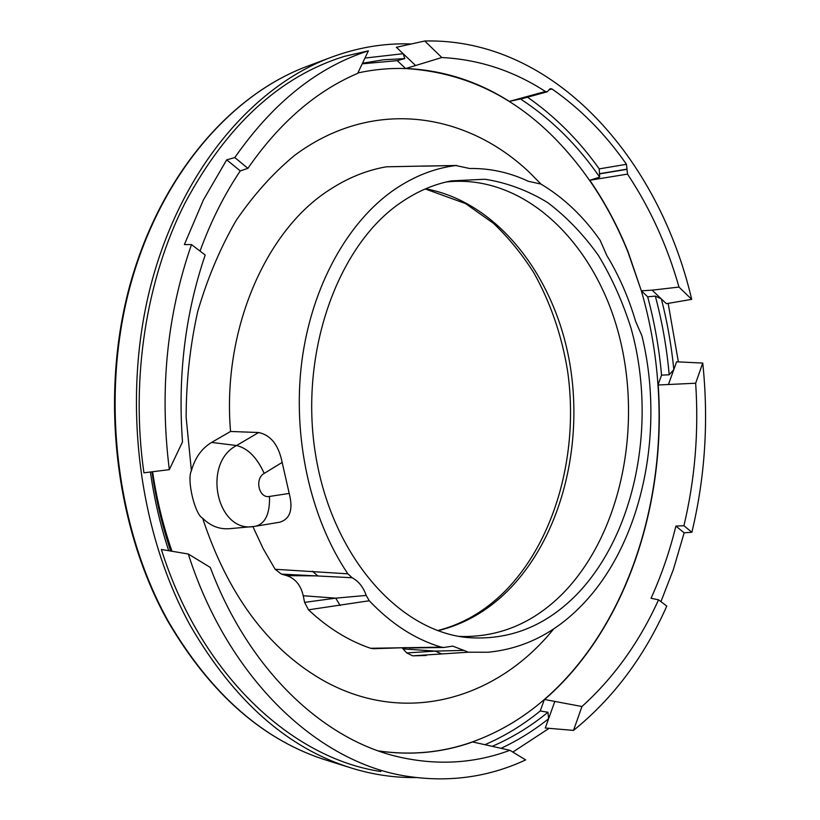 <?xml version="1.0" encoding="UTF-8"?>
<svg xmlns="http://www.w3.org/2000/svg" width="820" height="820" viewBox="0 0 820 820"><rect width="100%" height="100%" fill="white"/><g stroke="black" fill="none" stroke-linecap="round" stroke-linejoin="round"><path stroke-width="1.23" d="M252.468 526.594L230.143 528.633C219.821 529.638 210.648 526.163 202.632 518.209C194.893 514.632 186.581 479.597 191.409 470.772C194.914 457.898 201.659 448.448 211.611 442.431L230.543 431.463L258.648 432.529C270.815 435.112 278.656 445.075 282.162 462.439L289.214 493.435C293.304 509.425 290.157 519.009 279.784 522.196L256.281 526.122M573.528 730.394L581.933 706.522C613.821 677.709 639.354 642.142 658.542 599.809L666.783 606.072C644.243 656.861 613.165 698.291 573.528 730.394L545.279 728.006L548.601 718.761L547.955 712.252L540.226 710.991L544.398 699.439C625.629 629.145 666.486 504.433 657.978 385L695.657 383.227L702.75 363.065L676.602 361.804L673.814 369.564L669.192 374.801L661.545 375.15L657.978 385C655.754 352.764 650.198 321.368 641.342 290.813L628.048 252.334C609.875 207.04 584.732 168.305 552.629 136.14C510.645 94.474 461.65 71.945 405.644 68.552L441.816 57.523L424.739 41L396.388 47.283L415.484 65.415M378.43 750.925C411.097 755.62 442.441 752.616 472.443 741.905C498.642 732.465 522.627 718.31 544.398 699.439L544.603 699.501C625.845 629.186 666.711 504.443 658.193 384.969M668.618 384.047L673.814 369.564C671.447 345.579 667.306 322.045 661.381 298.962L666.363 303.687L691.691 299.361L678.991 287.072L652.115 290.157L661.381 298.962L655.323 296.102L647.677 296.799L641.342 290.813L628.264 252.304C617.86 226.402 605.027 202.386 589.785 180.256L599.656 177.12C577.516 145.017 551.153 118.982 520.577 99.015L509.312 101.383C477.424 81.149 442.923 70.171 405.828 68.48M378.573 750.976C411.271 755.681 442.636 752.678 472.668 741.957L509.927 750.3C474.39 763.533 437.173 765.706 398.284 756.829C323.336 739.517 248.942 670.422 210.289 567.44L188.292 554.012C228.544 680.282 319.185 763.225 407.427 776.325C449.216 782.618 488.628 777.155 525.661 759.904L509.927 750.3M357.868 72.949C373.879 69.464 389.797 67.998 405.644 68.552L397.259 60.639L362.204 63.827M171.974 551.255C163.149 525.866 156.681 499.359 152.582 471.746M509.312 101.383L545.433 91.512C513.525 70.797 478.982 59.46 441.816 57.523M589.785 180.256L627.515 174.117L626.449 164.308C605.314 133.916 580.499 108.814 552.003 88.98L548.867 89.841M678.991 287.072C667.224 245.713 650.065 208.065 627.515 174.117M641.558 290.813L652.115 290.157M169.32 469.655C159.449 390.484 166.839 315.454 191.49 244.585L205.205 255.01C185.197 313.732 177.632 376.031 182.501 441.918L169.32 469.655L143.93 472.822C130.39 378.932 146.298 278.964 185.033 202.97C226.668 125.275 279.763 76.403 344.338 56.375L368.385 50.83C317.606 67.107 273.07 102.684 234.797 157.573L226.699 159.849L240.27 170.909C224.229 194.729 210.822 221.461 200.039 251.084M368.385 50.83L357.663 73.38C316.059 91.102 279.476 122.744 247.906 168.325L240.27 170.909M544.603 699.501L581.933 706.522M702.75 363.065C708.767 420.537 705.139 476.922 691.875 532.252L683.911 525.722C694.991 479.239 698.906 431.74 695.657 383.227M683.911 525.722L675.895 526.091L684.146 532.826L691.875 532.252M658.542 599.809L651.039 598.293C661.432 575.353 669.725 551.286 675.895 526.091M545.433 91.512L547.155 91.83L550.23 88.632L552.003 88.98M521.089 98.933L520.577 99.015M527.486 97.19C554.843 116.214 578.766 140.107 599.236 168.879L599.656 177.12M386.312 166.808L422.771 166.081L386.312 166.808C366.642 170.222 347.68 177.919 329.394 189.902C265.618 230.42 221.912 330.491 230.543 431.463M402.364 648.128L406.74 652.935L412.696 655.836L426.174 655.487M370.599 648.282L441.344 647.154C415.371 639.457 391.345 623.989 369.266 600.752L308.484 609.813C327.805 627.956 348.51 640.779 370.599 648.282L373.52 648.702M308.484 609.813L304.589 602.372L303.246 595.73C300.807 585.213 295.323 578.52 286.785 575.65L281.373 574.102L275.151 569.285L263.21 548.754L252.878 526.563M380.808 771.517C291.91 758.315 200.9 675.157 161.376 549.472L188.292 554.012M191.49 244.585L184.377 244.575L203.432 199.885L226.699 159.849M247.906 168.325L234.797 157.573M691.691 299.361C658.747 158.301 553.992 37.843 424.739 41M660.941 601.634L673.364 569.572L684.146 532.826M501.133 748.27C517.922 740.419 533.748 730.579 548.601 718.761L554.709 701.705M599.236 168.879L626.449 164.308M421.859 166.173L455.817 165.527C434.641 168.182 414.233 176.167 394.574 189.492C347.916 221.523 311.579 286.077 301.811 361.64C292.217 437.214 310.36 518.424 347.885 573.826L275.151 569.285M412.696 655.836L468.322 652.207L487.972 652.238C523.529 648.815 554.771 633.194 581.698 605.406C642.245 543.332 665.235 431.515 641.968 335.954L635.643 321.419C628.602 297.537 618.977 275.53 606.769 255.409L600.137 240.301C583.43 216.398 563.699 197.661 540.954 184.08L528.305 181.281C509.527 172.436 489.95 168.172 469.573 168.489L455.817 165.527M406.74 652.935L435.338 651.101L441.795 654.032M441.344 647.154L443.794 647.482L452.712 646.119L463.894 650.393L435.338 651.101L403.081 648.886M406.781 647.605L373.561 648.702M369.266 600.752L366.191 595.422L335.718 598.159L340.177 605.539M366.191 595.422C363.332 587.171 358.658 581.277 352.149 577.741L281.373 574.102M312.44 571.202L317.729 575.876L286.785 575.65M411.281 43.972C383.473 42.927 355.654 47.785 327.836 58.568C250.643 88.816 180.472 172.067 150.952 284.817C121.637 397.495 137.668 530.581 190.629 626.152C234.346 701.346 288.261 748.742 352.344 768.34C373.694 774.797 394.912 777.862 415.986 777.544M512.828 752.073L549.113 728.334M678.386 361.886L668.156 303.38M347.885 573.826L352.149 577.741M468.322 652.207L463.894 650.393M576.778 594.469C545.351 626.449 508.8 640.799 467.113 637.529C398.899 630.98 331.936 556.329 315.577 454.639C298.88 353.071 337.666 245.477 400.56 202.776C416.827 191.542 433.759 184.254 451.348 180.882L484.825 179.232C506.924 182.675 527.906 190.486 547.78 202.653C566.702 217.013 583.573 234.612 598.415 255.45C611.884 277.765 622.759 302.026 631.041 328.236C657.209 421.511 636.289 532.897 576.778 594.469M446.07 182.019L447.628 181.845C525.518 174.219 595.371 243.847 618.987 335.021C642.788 426.349 621.304 533.564 563.053 593.27C534.404 622.206 501.163 636.627 463.331 636.535L458.872 636.33M540.226 710.991C523.191 724.88 504.843 736.073 485.184 744.58M647.677 296.799C654.544 322.342 659.167 348.459 661.545 375.15M170.683 551.04C162.165 525.671 155.923 499.267 151.956 471.828M168.705 550.702C160.402 525.466 154.293 499.236 150.398 472.023M364.941 58.076L403.143 53.7L404.793 58.609L397.259 60.639M404.793 58.609L383.678 59.757L362.491 63.232M492.41 746.251C512.254 737.662 530.765 726.335 547.955 712.252M655.323 296.102C662.191 321.768 666.814 348.008 669.192 374.801M258.648 432.529L236.539 445.516C247.783 448.222 257.008 457.519 264.204 473.406C254.323 478.736 258.935 498.724 269.493 496.448C270.005 513.535 265.424 523.457 255.748 526.214L253.769 526.481C216.921 533.256 201.72 463.413 236.539 445.516L211.611 442.431M269.493 496.448L289.214 493.435M264.204 473.406L282.162 462.439M191.409 470.772L186.14 417.359C186.191 381.269 190.025 346.101 197.63 311.856C207.286 278.718 220.078 248.327 236.027 220.672C253.472 195.016 272.978 173.276 294.523 155.441C372.362 97.344 466.385 112.002 530.017 172.948L541.046 184.131M553.726 628.858C496.951 699.439 403.194 727.709 319.636 678.376C266.397 646.591 227.396 593.198 202.632 518.209M599.758 173.85L626.962 169.35M599.84 173.645L627.044 169.135M303.246 595.73L335.718 598.159L304.589 602.372M310.913 64.924L304.077 67.486C227.724 97.406 158.537 178.893 129.437 288.814C100.552 398.663 116.255 528.213 168.397 621.499C211.437 694.899 264.645 741.3 328.02 760.714L349.658 767.499M425.631 188.795C496.571 201.843 552.701 273.665 568.895 358.453C584.998 443.394 561.587 537.572 506.965 591.609C486.752 611.361 463.782 624.399 438.044 630.703M394.738 755.937L398.284 756.829M547.073 91.85L521.1 98.943M328.02 760.714C264.245 741.126 210.822 694.591 167.762 621.119C115.63 527.865 99.999 398.663 128.883 288.988C157.993 179.262 227.242 97.611 304.077 67.486L327.836 58.568M422.771 166.081L456.627 165.476M409.252 647.984L443.517 647.482M467.113 637.529L464.243 637.171M437.665 630.559C462.008 624.399 483.964 611.771 503.531 592.665C555.12 541.733 579.555 452.906 567.501 370.445C561.608 334.929 550.384 302.365 533.82 272.773C521.981 254.108 508.523 237.626 493.455 223.327L465.545 203.585L425.252 188.948M463.331 636.535L459.313 636.361"/></g></svg>
